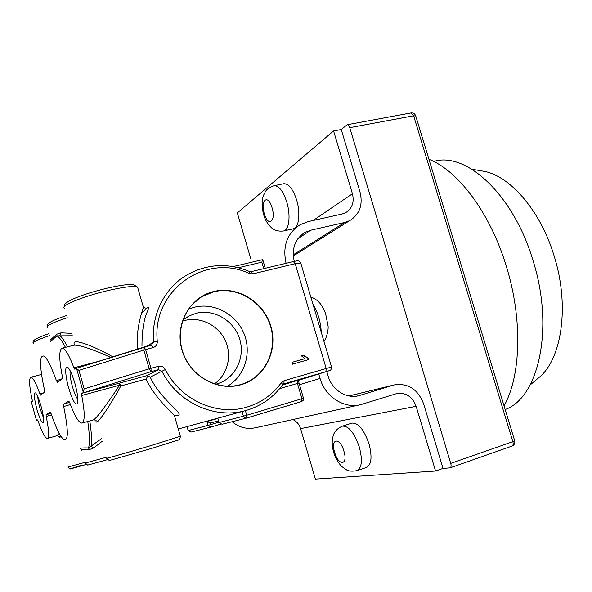 <?xml version="1.0" encoding="UTF-8"?>
<svg xmlns="http://www.w3.org/2000/svg" width="592" height="592" viewBox="0 0 592 592"><rect width="100%" height="100%" fill="white"/><g stroke="black" fill="none" stroke-linecap="round" stroke-linejoin="round"><path stroke-width="0.89" d="M213.756 291.493C189.832 297.036 174.455 324.512 181.973 350.005C189.144 375.594 217.242 391.83 240.877 384.77C264.639 378.088 278.27 350.812 270.936 326.466C263.936 302.016 237.584 285.581 213.756 291.493M213.756 291.782L201.561 296.829C182.743 308.092 174.855 334.517 184.386 356.206C193.732 377.977 218.566 390.535 239.79 384.822L240.729 384.563C264.365 377.918 277.929 350.782 270.633 326.562C263.677 302.246 237.459 285.892 213.756 291.782M227.528 386.228C244.947 376.024 252 352.462 243.845 333.274C235.853 314.012 213.993 302.275 194.368 307.204L188.448 309.187M215.525 384.289L218.5 383.409C235.964 377.422 245.48 356.732 239.553 338.661C233.87 320.531 213.978 308.735 196.137 313.301L189.166 315.899L182.898 320.013M214.378 383.927C227.676 374.692 232.323 355.637 225.249 340.504C218.278 325.326 200.673 316.417 184.941 320.435L182.514 321.145M282.724 384.63L300.27 379.442L282.761 384.585M74.947 383.572C72.653 375.713 70.426 370.466 68.265 367.817C64.676 363.562 64.979 375.165 68.642 387.827C72.831 401.317 75.857 406.364 77.715 402.982C78.292 399.045 77.374 392.577 74.947 383.572M70.159 370.74C69.715 374.092 70.47 379.376 72.424 386.598C74.259 392.918 76.079 397.217 77.892 399.504M41.114 406.415C39.102 399.445 37.281 394.968 35.661 392.97C33.5 392.104 33.907 397.535 36.896 409.272C40.123 419.957 42.365 424.331 43.638 422.392C44.037 419.506 43.201 414.178 41.114 406.415M37.799 396.758C37.925 399.659 38.643 403.5 39.953 408.288L43.564 418.041M175.143 418.1L174.462 415.71C169.689 410.345 153.58 396.018 146.143 379.028L120.812 385.969C110.29 405.439 94.454 429.333 96.148 420.002M137.744 349.014C135.427 331.231 141.695 312.162 143.434 307.485L143.116 306.375M141.444 313.693C148.03 306.219 150.028 305.472 147.43 311.444C143.856 319.192 142.028 330.662 141.962 345.854M308.684 358.308L309.039 359.492L292.47 364.191L291.93 362.341L304.902 358.678L301.284 355.718L303.185 355.185L308.684 358.308L308.661 359.603M144.204 347.008L151.493 345.106L152.995 347.63L145.625 349.546L143.997 347.053L143.826 350.064L78.951 370.37L76.153 368.335L74.851 369.29L73.911 367.78C68.887 354.564 64.898 348.044 61.938 348.229C58.897 350.286 59.045 359.744 62.389 376.601L62.471 378.628L57.579 382.321L56.425 380.693C48.625 359.322 43.505 351.818 41.048 358.182C39.967 364.147 41.114 374.706 44.481 389.869L44.526 392.156L40.567 395.13L39.864 393.85C35.883 382.735 32.871 377.193 30.821 377.222C28.86 378.725 29.304 386.236 32.153 399.755L32.271 401.383L31.568 401.916L31.583 402.886L36.393 420.076L37.681 420.113M37.474 419.906L36.719 420.35L37.681 420.12M37.459 419.906L38.132 421.171C42.136 432.567 45.229 438.324 47.412 438.435C49.343 437.162 48.936 429.822 46.183 416.428L46.08 414.733L51.016 413.371M50.253 412.261L46.08 414.733M50.165 412.284L51.208 413.889C55.478 426.432 59.333 434.676 62.774 438.613C68.517 442.831 68.82 432.153 63.692 406.578L63.707 404.151L69.582 402.271M68.842 401.087L63.707 404.151M68.79 401.102L69.701 402.582C74.747 416.25 78.862 423.088 82.059 423.08C85.019 421.363 84.908 412.165 81.726 395.5L81.689 393.362L119.554 383.091L120.812 385.969L119.503 385.222L81.726 395.5M78.951 370.37L84.175 388.87L149.191 368.816L151.115 371.635L81.689 393.362M82.947 392.614L83.161 391.867L76.605 368.624M246.265 410.374L247.212 410.101L246.265 410.374C215.31 419.728 177.593 402.841 161.956 371.251L150.213 377.171C162.067 402.597 189.27 416.435 175.225 415.584M47.412 438.435L56.743 435.779L59.274 433.425M41.61 374.684L40.308 374.758M82.059 423.08L93.292 419.898C96.17 419.336 109.994 400.014 119.503 385.222L119.554 383.091L146.853 375.646L147.867 375.898L146.143 379.028M110.771 357.479C96.592 350.856 78.218 344.011 73.467 345.328L73.46 345.336M74.799 345.18C69.331 336.478 93.958 346.054 112.48 356.643L112.554 356.917M41.41 373.234L41.314 372.464M61.006 436.334C59.681 437.762 59.119 437.762 59.311 436.341L56.743 435.779M72.365 335.775L56.987 335.886C51.445 340.526 49.388 342.509 50.816 341.836M82.51 449.728C78.307 448.329 80.312 447.744 88.548 447.959L101.432 438.694M50.882 339.971C49.861 340.385 51.852 338.454 56.854 334.177L61.131 332.822L71.684 333.37M102.172 441.314L93.595 448.003L89.355 449.594C83.058 449.372 80.593 449.691 81.97 450.549M56.425 380.693L62.493 378.614M70.404 404.506L63.692 406.578M197.04 299.996L198.002 299.759M291.937 362.371L304.902 358.678M301.306 355.74L303.185 355.185M302.83 355.318L308.321 358.434M263.729 268.642L261.819 262.167L262.574 259.688M112.288 356.998L121.7 354.046M61.131 332.822L59.873 335.568C62.093 337.477 64.646 341.229 67.525 346.823M65.438 347.349C62.145 341.029 59.326 337.211 56.987 335.886L56.854 334.177M84.175 388.87L83.161 391.867M219.003 422.533L222.044 424.264L219.003 422.525L217.93 418.463L219.099 422.51L243.401 416.198L242.047 411.529M210.5 422.969L218.515 420.845L210.5 422.969L206.926 421.467L217.93 418.463M89.806 420.89C91.516 432.33 91.923 440.759 91.035 446.176L93.595 448.003M89.355 449.594L88.548 447.959C89.903 443.045 89.644 434.217 87.764 421.467M150.213 377.171L147.867 375.898M357.124 470.633L366.648 467.406C371.51 464.609 372.301 456.787 369.031 443.941C364.021 429.674 358.33 422.732 351.959 423.11L342.428 426.136C348.695 425.789 354.334 432.789 359.344 447.123C362.637 460.021 361.897 467.858 357.124 470.633C352.381 471.498 348.895 471.276 346.66 469.959L341.732 466.511C340.807 466.082 335.139 458.304 333.718 452.362M283.635 230.954L293.284 228.786C298.871 227.979 300.736 213.231 296.651 200.029C292.973 188.959 288.667 183.527 283.731 183.727L273.985 185.725C278.839 185.54 283.109 191.009 286.787 202.124C290.879 215.392 289.125 230.177 283.635 230.954C275.835 231.953 272.054 228.283 271.513 227.809C267.488 223.865 264.898 219.565 263.751 214.926M478.625 170.385L485.336 171.547C511.362 177.408 540.629 211.403 553.986 255.47C569.489 304.073 562.348 356.288 540.607 376.164L535.39 380.545M433.544 161.394L434.979 161.098C466.799 152.455 513.301 194.657 532.807 259.873C554.778 328.449 538.402 398.179 505.154 409.494M428.956 159.315C457.838 170.363 490.161 212.735 506.249 266.045C522.854 319.118 520.916 376.194 504.044 405.853M318.755 373.996L320.072 378.48C325.149 396.862 344.307 409.035 360.683 404.662L396.647 393.599C405.875 392.326 412.372 396.566 416.146 406.312L435.557 471.04L443.016 468.42L423.643 403.922C417.922 389.203 408.088 382.869 394.139 384.933L358.9 395.663C346.542 399.141 331.994 389.995 328.16 376.112L326.791 371.48M292.825 419.543C296.659 421.349 299.249 424.368 300.588 428.615L315.403 479.113L435.557 471.04M294.246 261.353C291.479 248.396 295.127 238.717 305.176 232.323L310.822 230.192L344.611 222.511L349.702 220.631C359.647 214.385 363.096 204.876 360.04 192.119L341.244 129.522L333.577 130.943L237.333 212.913L250.808 258.867M333.577 130.943L352.418 193.762C354.438 202.198 352.188 208.502 345.669 212.683L342.072 214.023L308.269 221.578L300.292 224.627C287.083 233.233 282.347 246.124 286.084 263.299M341.244 129.522L347.171 124.72C348.214 124.668 349.08 125.645 349.754 127.657L450.741 463.395L512.857 441.647L413.63 115.78L349.754 127.657M514.663 440.692L512.857 441.647C513.449 443.985 513.168 445.458 511.991 446.079L450.061 467.88L443.016 468.42M450.061 467.88C451.134 467.288 451.363 465.793 450.741 463.395M232.138 421.719C239.205 427.55 247.019 429.548 255.581 427.713L359.448 404.928M137.973 288.445L137.581 287.076C134.162 285.721 124.557 286.817 108.773 290.361C83.761 296.059 59.059 306.205 64.587 308.24M106.9 458.075C102.386 459.747 128.116 452.451 152.854 445.006L180.36 436.282M178.688 439.856L152.995 448.011M146.853 375.646L158.456 369.652L161.956 371.251L165.368 369.519C180.545 400.229 217.382 416.465 247.33 406.956C261.39 402.612 272.72 394.516 281.311 382.684L284.093 380.7L326.199 368.505L295.216 263.684L252.777 273.881L251.008 271.713M146.816 346.32L153.587 342.043C151.086 314.426 164.99 287.431 187.316 274.703L196.255 270.352L205.72 267.392M152.995 347.63C155.918 346.638 157.354 344.574 157.309 341.443C151.552 290.139 206.171 252.54 249.343 273.556L252.777 273.881M145.625 349.546L150.99 368.298L158.353 366.315L158.456 369.652L151.115 371.635L150.99 368.298L149.191 368.816L143.826 350.064L145.625 349.546M165.368 369.519C163.732 366.803 161.394 365.73 158.353 366.315M31.48 402.471L36.393 420.076M245.384 410.619L246.723 415.236L243.401 416.198L244.622 417.804L246.265 418.144L301.72 401.494L246.642 418.063L246.723 415.236L301.942 398.705L297.45 383.431L279.639 388.641M282.443 385.022L329.115 370.755L283.768 383.89M51.563 414.94L46.183 416.428M39.864 393.85L43.601 392.851M76.22 368.328L143.908 347.097M73.911 367.78L97.517 361.631M49.654 335.612C37.385 339.719 31.953 342.405 33.344 343.663M67.917 467.066L85.27 462.271M67.939 467.14C69.493 468.79 70.322 469.352 70.426 468.812L86.425 464.424C67.51 469.841 65.897 470.107 81.585 465.216M67.266 317.719C52.296 322.684 45.68 326 47.419 327.665M85.477 463.018L106.649 457.179M261.819 262.167L238.398 267.702M187.116 426.58L188.249 430.517L208.051 425.374L206.926 421.467M210.967 427.047L220.527 424.183L210.981 427.047L210.996 424.523L218.899 422.163M210.545 422.962L210.996 424.523L208.051 425.374L210.9 427.069L190.935 432.101L188.175 430.532L191.001 432.086M300.825 263.225L295.216 263.684L293.358 261.583M325.889 371.635L326.199 368.505L331.55 367.04M249.343 273.556L249.498 271.476M157.309 341.443L153.587 342.043L151.493 345.106L76.153 368.335M151.552 345.099L151.952 344.944M282.613 384.785L283.879 383.853L284.093 380.7M297.761 380.56L297.45 383.431L299.004 382.987L303.481 398.224L301.942 398.705L301.72 401.494L303.274 400.229L303.481 398.224M247.212 410.101C261.923 405.527 273.748 397.047 282.702 384.652L281.311 382.684M283.842 383.868L282.724 384.563M246.627 418.063L222.111 424.242M321.256 332.26C320.731 321.893 317.956 312.524 312.946 304.177M264.313 213.705C268.117 227.565 276.301 221.563 272.017 207.637C268.021 193.503 260.058 200.222 264.313 213.705M334.65 452.34C338.506 466.407 348.355 465.578 343.922 451.185C339.845 436.763 330.24 438.354 334.65 452.34M416.146 406.312L300.588 428.615M352.418 193.762L313.153 220.49M511.991 446.079C514.285 445.036 515.188 443.275 514.692 440.788L415.702 115.817C414.814 113.664 413.216 112.717 410.922 112.961L413.63 115.78L415.762 116.01M320.072 378.48L299.5 384.682M393.243 385.185L349.065 395.959M359.884 395.382L357.22 396.018M310.822 230.192L297.865 238.761M344.611 222.511L293.21 254.834M238.879 385.044L239.79 384.822M192.111 304.606L201.561 296.829M183.372 319.628L189.166 315.899M64.188 306.826C64.787 304.954 62.767 304.991 69.456 300.743C78.262 296.311 90.939 292.085 107.492 288.082C114.966 286.387 121.375 285.263 126.703 284.7L133.518 284.641L137.581 287.076L143.434 307.485L146.594 308.365M174.203 415.377L176.039 415.088L174.462 415.71L180.397 436.415C179.946 439.123 179.221 440.337 178.229 440.056L152.98 448.018L110.845 460.102C108.625 459.903 109.92 461.464 106.937 458.208M245.362 410.626L178.273 429M30.821 377.222L40.315 374.758M61.938 348.229L73.467 345.328M187.316 274.703C207.429 263.751 228.194 262.685 249.602 271.521L251.141 271.654L293.506 261.523C299.167 260.369 298.486 260.502 300.743 262.952L331.542 367.018C332.304 366.515 330.565 371.199 330.07 370.414L297.709 380.575M265.283 268.272L262.796 259.799M262.678 259.636L233.144 266.585M298.583 380.301L299.004 382.987M95.985 420.105L93.336 419.891M188.175 430.532L187.042 426.595M66.644 315.514C57.439 318.548 51.497 321.101 48.81 323.18C47.412 324.423 46.849 325.578 47.123 326.629M49.084 333.592C33.189 339.09 32.604 341.029 33.122 342.879M107.855 459.562L88.178 464.964C88.038 465.512 87.15 464.898 85.507 463.114M310.785 296.895C319.976 300.632 322.211 306.005 325.563 313.427L328.116 326.229C328.538 331.505 325.563 340.126 323.972 341.436M485.336 171.547L471.831 169.208M410.922 112.961L347.171 124.72M540.607 376.164L530.114 384.978M394.139 384.933L348.991 395.944M358.9 395.663L358.227 395.819M305.176 232.323L301.972 234.454M349.702 220.631L293.284 255.951M342.428 426.136C335.146 429.207 333.673 434.299 333.429 435.016C331.735 440.204 331.816 445.924 333.666 452.192M273.985 185.725C269.871 187.124 267.036 189.011 265.497 191.401L263.277 195.848L262.389 199.556C262.16 199.674 261.583 207.193 263.625 214.511"/></g></svg>
